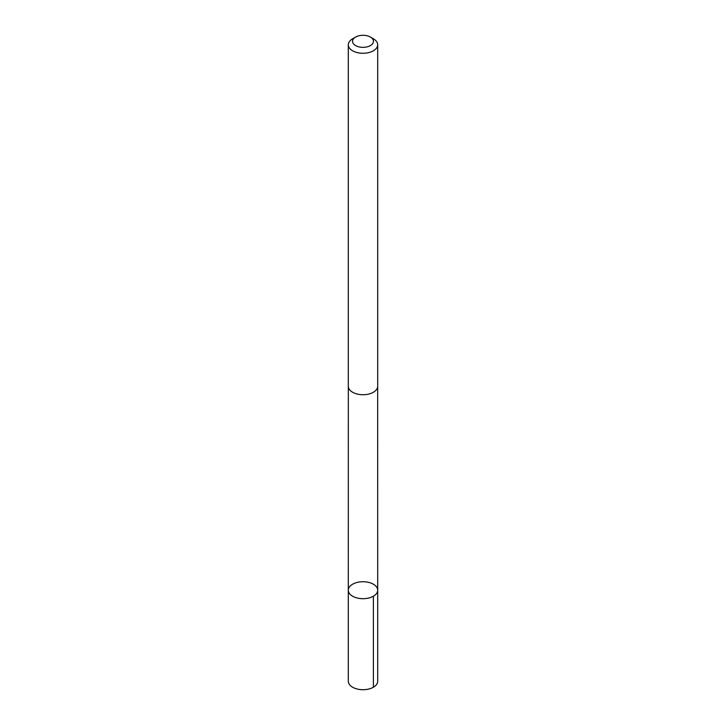 <?xml version="1.0" encoding="UTF-8"?>
<svg xmlns="http://www.w3.org/2000/svg" width="726" height="726" viewBox="0 0 726 726"><rect width="100%" height="100%" fill="white"/><g stroke="black" fill="none" stroke-linecap="round" stroke-linejoin="round"><path stroke-width="1.09" d="M362.31 581.744A14.692 8.476 180 0 1 377.692 590.211A14.692 8.476 180 0 1 363 598.696A14.692 8.476 180 0 1 348.308 590.211A14.692 8.476 180 0 1 362.31 581.744M348.308 681.224A14.692 8.485 0 0 0 363.69 689.7A14.692 8.485 0 0 0 377.692 681.224L377.692 590.211A14.692 8.476 180 0 1 363 598.696A14.692 8.476 180 0 1 348.308 590.211L348.308 681.224M355.613 37.053L352.609 38.787A14.692 8.485 0 0 0 348.308 44.785L348.308 386.25A14.692 8.485 0 0 0 363.69 394.726A14.692 8.485 0 0 0 377.692 386.25L377.692 44.785A14.692 8.485 0 0 0 373.391 38.787L370.387 37.053A10.454 6.035 0 0 0 355.613 37.053A10.454 6.035 0 0 0 353.444 43.76A10.454 6.035 0 0 0 363.49 47.344A10.454 6.035 0 0 0 372.747 43.496A10.454 6.035 0 0 0 370.387 37.053M348.308 44.785A14.692 8.485 0 0 0 363.69 53.261A14.692 8.485 0 0 0 377.692 44.785M373.391 687.223L373.382 596.209M348.326 386.677L348.308 590.211M377.674 386.677L377.692 590.211"/></g></svg>

